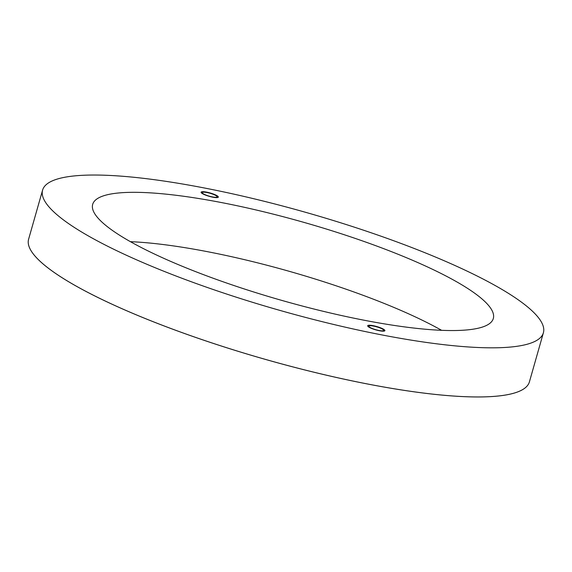 <?xml version="1.0" encoding="UTF-8"?>
<svg xmlns="http://www.w3.org/2000/svg" width="572" height="572" viewBox="0 0 572 572"><rect width="100%" height="100%" fill="white"/><g stroke="black" fill="none" stroke-linecap="round" stroke-linejoin="round"><path stroke-width="0.86" d="M529.4 381.896L529.407 381.882A260.36 50.686 -164.1 0 1 371.543 384.749A260.36 50.686 15.9 0 0 529.407 381.882A260.36 50.686 -164.1 0 1 529.4 381.896A260.36 50.686 -164.1 0 1 371.535 384.763A260.36 50.686 -164.1 0 1 28.6 239.239A260.36 50.686 -164.1 0 1 28.6 239.232A260.36 50.686 15.9 0 0 371.543 384.749A260.36 50.686 -164.1 0 1 28.607 239.225L42.6 190.104A260.36 50.686 15.9 0 0 385.535 335.621A260.36 50.686 15.9 0 0 543.4 332.761A260.36 50.686 15.9 0 0 200.465 187.237A260.36 50.686 15.9 0 0 42.6 190.104M373.101 325.654A8.959 1.745 15.9 0 0 367.667 325.754A8.959 1.745 15.9 0 0 379.465 330.759A8.959 1.745 15.9 0 0 384.899 330.659A8.959 1.745 15.9 0 0 373.101 325.654M378.993 330.473A7.686 1.494 15.9 0 0 383.104 330.745A7.686 1.494 15.9 0 0 383.655 330.387A7.686 1.494 15.9 0 0 373.53 326.09A7.686 1.494 15.9 0 0 368.868 326.176A7.686 1.494 15.9 0 0 369.147 326.769A7.686 1.494 15.9 0 0 378.993 330.473M206.535 192.106A8.959 1.745 15.9 0 0 201.101 192.206A8.959 1.745 15.9 0 0 212.898 197.211A8.959 1.745 15.9 0 0 218.332 197.111A8.959 1.745 15.9 0 0 206.535 192.106M212.427 196.925A7.686 1.494 15.9 0 0 216.538 197.197A7.686 1.494 15.9 0 0 217.088 196.839A7.686 1.494 15.9 0 0 206.964 192.542A7.686 1.494 15.9 0 0 202.302 192.628A7.686 1.494 15.9 0 0 202.581 193.222A7.686 1.494 15.9 0 0 212.427 196.925M441.605 330.316A208.287 40.548 15.9 0 0 204.976 251.201A208.287 40.548 15.9 0 0 130.402 241.67M218.969 202.08A208.287 40.548 15.9 0 0 92.678 204.368A208.287 40.548 15.9 0 0 367.031 320.785A208.287 40.548 15.9 0 0 493.321 318.497A208.287 40.548 15.9 0 0 218.969 202.08M383.426 331.174L383.655 330.387M216.859 197.626L217.088 196.839M543.4 332.761L529.407 381.882M202.08 193.415L202.302 192.628M368.647 326.962L368.868 326.176"/></g></svg>
